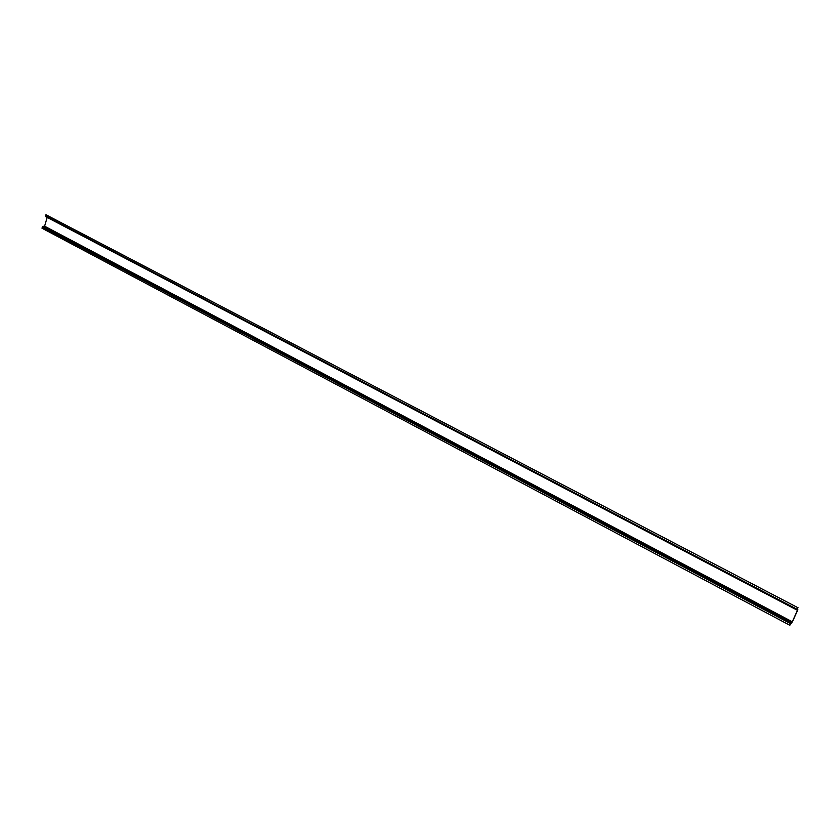 <?xml version="1.0" encoding="UTF-8"?>
<svg xmlns="http://www.w3.org/2000/svg" width="840" height="840" viewBox="0 0 840 840"><rect width="100%" height="100%" fill="white"/><g stroke="black" fill="none" stroke-linecap="round" stroke-linejoin="round"><path stroke-width="1.26" d="M789.821 625.254L791.27 622.587L43.102 226.349L42.357 226.978L42 228.207L789.821 625.254L792.435 621.695L797.779 609.966L797.391 608.905M796.887 609.987L45.791 216.699L45.948 214.746L797.832 607.667L796.929 610.04L797.611 610.05L792.267 621.779L791.27 622.587M792.267 621.779L44.604 226.191L43.102 226.349M44.604 226.191L47.177 217.423M45.948 214.746L797.832 607.667M797.38 608.948L797.885 609.21L797.192 609.536L798 607.582M790.556 623.648L42.357 226.978M44.279 226.475L791.942 622.251M797.097 609.273L45.581 215.985M796.929 610.04L45.791 216.699"/></g></svg>
